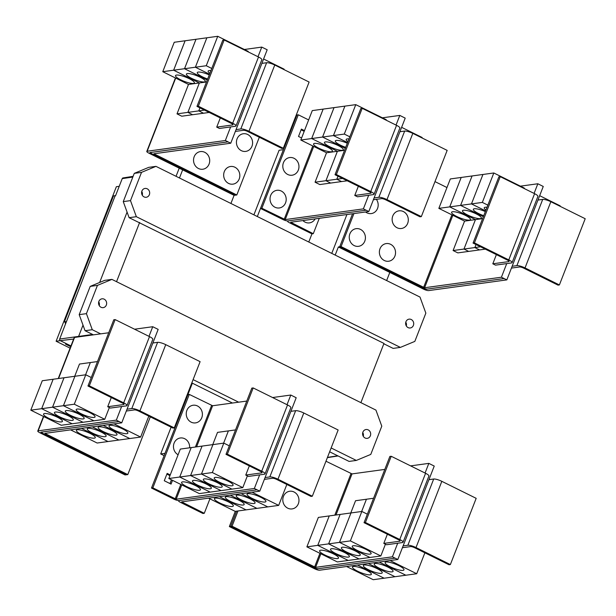 <?xml version="1.0" encoding="UTF-8"?>
<svg xmlns="http://www.w3.org/2000/svg" width="616" height="616" viewBox="0 0 616 616"><rect width="100%" height="100%" fill="white"/><g stroke="black" fill="none" stroke-linecap="round" stroke-linejoin="round"><path stroke-width="0.92" d="M383.791 543.412L386.502 544.752L402.456 542.565A6.476 1.432 -158.7 0 0 403.08 542.234A6.476 1.432 -158.7 0 0 399.761 539.508L365.404 522.499L391.222 456.279L389.859 456.464L364.041 522.684L398.398 539.693A3.242 0.716 21.3 0 1 400.061 541.056A3.242 0.716 21.3 0 1 399.745 541.225L383.791 543.412L387.364 534.234M365.404 522.499L364.041 522.684M403.08 542.234L428.898 476.014A6.476 1.432 -158.7 0 0 425.579 473.288L391.222 456.279M320.605 550.211A10.126 2.241 21.3 0 1 331.647 553.045A10.126 2.241 21.3 0 1 338.5 558.081A10.126 2.241 21.3 0 1 337.53 558.596A10.126 2.241 21.3 0 1 326.495 555.763A10.126 2.241 21.3 0 1 319.635 550.727A10.126 2.241 21.3 0 1 320.605 550.211M367.359 514.183L361.846 511.457L318.356 517.417L306.884 546.854L317.748 545.36L329.229 515.931L317.748 545.36L348.209 560.445L337.345 561.938L306.884 546.854M350.781 512.974L355.555 500.723L366.428 499.237L361.646 511.488M331.485 548.725A10.126 2.241 21.3 0 1 342.519 551.551A10.126 2.241 21.3 0 1 349.38 556.587A10.126 2.241 21.3 0 1 348.41 557.103A10.126 2.241 21.3 0 1 337.368 554.277A10.126 2.241 21.3 0 1 330.515 549.233A10.126 2.241 21.3 0 1 331.485 548.725M361.846 511.457L350.373 540.894L339.508 542.38L350.981 512.951L339.493 542.38L328.628 543.874L340.109 514.437L328.621 543.874L317.756 545.36L348.209 560.445M361.654 511.488L366.435 499.23L373.565 498.252M342.357 547.231A10.126 2.241 21.3 0 1 353.392 550.065A10.126 2.241 21.3 0 1 360.252 555.101A10.126 2.241 21.3 0 1 359.282 555.609A10.126 2.241 21.3 0 1 348.24 552.783A10.126 2.241 21.3 0 1 341.387 547.747A10.126 2.241 21.3 0 1 342.357 547.231M353.23 545.745A10.126 2.241 21.3 0 1 364.272 548.571A10.126 2.241 21.3 0 1 371.125 553.607A10.126 2.241 21.3 0 1 370.154 554.123A10.126 2.241 21.3 0 1 359.12 551.289A10.126 2.241 21.3 0 1 352.26 546.253A10.126 2.241 21.3 0 1 353.23 545.745M283.445 496.396A8.909 8.07 -97.8 0 1 294.048 491.992A8.909 8.07 -97.8 0 1 298.337 503.773A8.909 8.07 -97.8 0 1 287.734 508.177A8.909 8.07 -97.8 0 1 283.445 496.396M121.729 422.83L119.019 421.49L42.211 432.016A4.05 0.901 -158.7 0 0 41.826 432.224A4.05 0.901 -158.7 0 0 43.898 433.926L126.426 474.782L127.789 474.597L44.845 433.402L121.729 422.83L152.86 342.997L157.611 342.342A6.476 1.432 21.3 0 1 165.743 344.652L200.1 361.661L174.282 427.881L172.927 428.066L138.569 411.057A3.242 0.716 -158.7 0 0 134.504 409.91L126.334 411.026M127.035 409.217L131.793 408.562A6.476 1.432 21.3 0 1 139.924 410.872L174.282 427.881M94.287 438.168A10.126 2.241 21.3 0 1 83.245 435.343A10.126 2.241 21.3 0 1 76.392 430.307A10.126 2.241 21.3 0 1 77.362 429.791A10.126 2.241 21.3 0 1 88.396 432.617A10.126 2.241 21.3 0 1 95.257 437.66A10.126 2.241 21.3 0 1 94.287 438.168M70.54 429.845L97.143 443.02L108.016 441.533L129.76 438.546L103.149 425.379M105.159 436.682A10.126 2.241 21.3 0 1 94.125 433.849A10.126 2.241 21.3 0 1 87.264 428.813A10.126 2.241 21.3 0 1 88.234 428.297A10.126 2.241 21.3 0 1 99.276 431.131A10.126 2.241 21.3 0 1 106.129 436.167A10.126 2.241 21.3 0 1 105.159 436.682M116.031 435.189A10.126 2.241 21.3 0 1 104.997 432.363A10.126 2.241 21.3 0 1 98.144 427.319A10.126 2.241 21.3 0 1 99.107 426.811A10.126 2.241 21.3 0 1 110.149 429.637A10.126 2.241 21.3 0 1 117.001 434.68A10.126 2.241 21.3 0 1 116.031 435.189M126.911 433.695A10.126 2.241 21.3 0 1 115.87 430.869A10.126 2.241 21.3 0 1 109.017 425.833A10.126 2.241 21.3 0 1 109.987 425.317A10.126 2.241 21.3 0 1 121.021 428.151A10.126 2.241 21.3 0 1 127.882 433.187A10.126 2.241 21.3 0 1 126.911 433.695M103.165 425.379L129.768 438.546L140.633 437.06L148.795 416.123M410.61 465.873L428.828 463.378L434.242 466.073L428.936 479.672L433.695 479.017A6.476 1.432 21.3 0 1 441.826 481.327L476.183 498.336L450.365 564.564L449.002 564.749L414.645 547.74A3.242 0.716 -158.7 0 0 410.579 546.585L402.417 547.701M428.936 479.672L403.118 545.899L407.877 545.245A6.476 1.432 21.3 0 1 416.008 547.555L450.365 564.564M370.37 574.851A10.126 2.241 21.3 0 1 359.328 572.018A10.126 2.241 21.3 0 1 352.475 566.982A10.126 2.241 21.3 0 1 353.445 566.466A10.126 2.241 21.3 0 1 364.48 569.3A10.126 2.241 21.3 0 1 371.34 574.335A10.126 2.241 21.3 0 1 370.37 574.851M346.592 566.512L373.227 579.702L405.844 575.228L379.21 562.038L405.852 575.228L416.716 573.735L424.878 552.806M381.242 573.357A10.126 2.241 21.3 0 1 370.201 570.532A10.126 2.241 21.3 0 1 363.348 565.488A10.126 2.241 21.3 0 1 364.318 564.98A10.126 2.241 21.3 0 1 375.352 567.806A10.126 2.241 21.3 0 1 382.213 572.849A10.126 2.241 21.3 0 1 381.242 573.357M392.115 571.864A10.126 2.241 21.3 0 1 381.081 569.038A10.126 2.241 21.3 0 1 374.22 564.002A10.126 2.241 21.3 0 1 375.19 563.486A10.126 2.241 21.3 0 1 386.232 566.32A10.126 2.241 21.3 0 1 393.085 571.355A10.126 2.241 21.3 0 1 392.115 571.864M402.995 570.378A10.126 2.241 21.3 0 1 391.953 567.544A10.126 2.241 21.3 0 1 385.1 562.508A10.126 2.241 21.3 0 1 386.063 562A10.126 2.241 21.3 0 1 397.104 564.826A10.126 2.241 21.3 0 1 403.957 569.862A10.126 2.241 21.3 0 1 402.995 570.378M350.373 540.894L380.834 555.971L369.97 557.465L339.508 542.38L369.962 557.465L359.09 558.958L328.628 543.874L359.09 558.958L348.225 560.445M385.423 544.213L380.834 555.971M232.047 526.21L315.585 567.359L392.4 556.826L395.102 558.165L318.295 568.699A4.05 0.901 21.3 0 1 313.213 567.251L230.684 526.395L232.047 526.21L237.984 510.98M325.972 461.222L352.021 473.904L384.815 469.415M245.745 475.067L248.456 476.414L264.418 474.22A6.476 1.432 -158.7 0 0 265.034 473.897A6.476 1.432 -158.7 0 0 261.715 471.171L227.358 454.161L253.176 387.934L251.821 388.119L226.003 454.346L260.36 471.356A3.242 0.716 21.3 0 1 262.016 472.718A3.242 0.716 21.3 0 1 261.708 472.88L245.745 475.067L249.326 465.896M227.358 454.161L226.003 454.346M265.034 473.897L290.86 407.669A6.476 1.432 -158.7 0 0 287.533 404.943L253.176 387.934M182.567 481.874A10.126 2.241 21.3 0 1 193.609 484.707A10.126 2.241 21.3 0 1 200.462 489.743A10.126 2.241 21.3 0 1 199.492 490.251A10.126 2.241 21.3 0 1 188.458 487.425A10.126 2.241 21.3 0 1 181.597 482.39A10.126 2.241 21.3 0 1 182.567 481.874M229.314 445.845L223.808 443.12L180.319 449.079L168.838 478.517L179.71 477.023L191.191 447.593L179.71 477.023L210.172 492.107L199.307 493.593L168.838 478.517M212.743 444.637L217.517 432.386L228.382 430.892L223.608 443.15L228.39 430.892L235.528 429.914M193.439 480.388A10.126 2.241 21.3 0 1 204.481 483.213A10.126 2.241 21.3 0 1 211.334 488.249A10.126 2.241 21.3 0 1 210.364 488.765A10.126 2.241 21.3 0 1 199.33 485.932A10.126 2.241 21.3 0 1 192.469 480.896A10.126 2.241 21.3 0 1 193.439 480.388M190.583 475.537L179.718 477.023L210.172 492.107L221.044 490.613L190.583 475.537L202.056 446.1L190.59 475.529L201.455 474.043L212.944 444.606L201.455 474.043L231.924 489.127L221.044 490.613M204.32 478.894A10.126 2.241 21.3 0 1 215.354 481.72A10.126 2.241 21.3 0 1 222.214 486.763A10.126 2.241 21.3 0 1 221.244 487.271A10.126 2.241 21.3 0 1 210.202 484.445A10.126 2.241 21.3 0 1 203.349 479.402A10.126 2.241 21.3 0 1 204.32 478.894M215.192 477.4A10.126 2.241 21.3 0 1 226.226 480.234A10.126 2.241 21.3 0 1 233.087 485.269A10.126 2.241 21.3 0 1 232.117 485.785A10.126 2.241 21.3 0 1 221.075 482.952A10.126 2.241 21.3 0 1 214.222 477.916A10.126 2.241 21.3 0 1 215.192 477.4M223.808 443.12L212.328 472.549L201.463 474.043L231.924 489.119M178.748 500.554A4.05 0.901 -158.7 0 0 178.517 500.731A4.05 0.901 -158.7 0 0 180.588 502.433L202.918 513.482L204.273 513.297L181.612 501.863L259.775 491.152L290.898 411.334L295.649 410.68A6.476 1.432 21.3 0 1 303.788 412.99L338.145 429.999L312.32 496.227L310.965 496.411L276.607 479.402A3.242 0.716 -158.7 0 0 272.541 478.247L264.372 479.363M265.08 477.554L269.831 476.907A6.476 1.432 21.3 0 1 277.962 479.217L312.32 496.227M232.324 506.506A10.126 2.241 21.3 0 1 221.29 503.68A10.126 2.241 21.3 0 1 214.43 498.644A10.126 2.241 21.3 0 1 215.4 498.128A10.126 2.241 21.3 0 1 226.442 500.962A10.126 2.241 21.3 0 1 233.295 505.998A10.126 2.241 21.3 0 1 232.324 506.506M208.547 498.175L235.189 511.357L256.926 508.377L230.292 495.195L256.934 508.377L278.678 505.397L286.84 484.469M243.205 505.02A10.126 2.241 21.3 0 1 232.163 502.186A10.126 2.241 21.3 0 1 225.31 497.151A10.126 2.241 21.3 0 1 226.28 496.642A10.126 2.241 21.3 0 1 237.314 499.468A10.126 2.241 21.3 0 1 244.175 504.504A10.126 2.241 21.3 0 1 243.205 505.02M254.077 503.526A10.126 2.241 21.3 0 1 243.035 500.7A10.126 2.241 21.3 0 1 236.182 495.664A10.126 2.241 21.3 0 1 237.152 495.148A10.126 2.241 21.3 0 1 248.186 497.982A10.126 2.241 21.3 0 1 255.047 503.018A10.126 2.241 21.3 0 1 254.077 503.526M264.949 502.04A10.126 2.241 21.3 0 1 253.915 499.206A10.126 2.241 21.3 0 1 247.055 494.171A10.126 2.241 21.3 0 1 248.025 493.655A10.126 2.241 21.3 0 1 259.067 496.488A10.126 2.241 21.3 0 1 265.92 501.524A10.126 2.241 21.3 0 1 264.949 502.04M81.404 428.359L108.016 441.533L81.412 428.359M92.277 426.865L118.888 440.04L92.284 426.865M114.029 423.885L140.633 437.06M119.019 421.49L116.324 420.127L121.621 406.537L126.372 405.882A6.476 1.432 -158.7 0 0 126.996 405.559A6.476 1.432 -158.7 0 0 123.677 402.833L89.32 385.824L115.138 319.596L113.783 319.781L87.957 386.009L122.314 403.018A3.242 0.716 21.3 0 1 123.978 404.381A3.242 0.716 21.3 0 1 123.67 404.543L107.708 406.729L111.288 397.559M89.32 385.824L87.957 386.009M126.996 405.559L152.814 339.331A6.476 1.432 -158.7 0 0 149.496 336.606L115.138 319.596M44.529 413.536A10.126 2.241 21.3 0 1 55.563 416.362A10.126 2.241 21.3 0 1 62.424 421.406A10.126 2.241 21.3 0 1 61.454 421.914A10.126 2.241 21.3 0 1 50.412 419.088A10.126 2.241 21.3 0 1 43.559 414.044A10.126 2.241 21.3 0 1 44.529 413.536M91.276 377.508L85.763 374.782L74.89 376.268L63.417 405.705L52.553 407.191L83.006 422.276L72.134 423.77L41.672 408.685L53.138 379.256L42.273 380.742L30.8 410.171L41.665 408.685L53.153 379.248L64.018 377.762L52.537 407.191L41.672 408.685L72.134 423.77L61.269 425.256L30.8 410.171M74.698 376.299L79.479 364.048L90.344 362.555L85.562 374.805M55.402 412.042A10.126 2.241 21.3 0 1 66.436 414.876A10.126 2.241 21.3 0 1 73.296 419.912A10.126 2.241 21.3 0 1 72.326 420.428A10.126 2.241 21.3 0 1 61.284 417.594A10.126 2.241 21.3 0 1 54.431 412.558A10.126 2.241 21.3 0 1 55.402 412.042M85.578 374.805L90.352 362.555L97.482 361.577M66.274 410.556A10.126 2.241 21.3 0 1 77.316 413.382A10.126 2.241 21.3 0 1 84.169 418.418A10.126 2.241 21.3 0 1 83.198 418.934A10.126 2.241 21.3 0 1 72.164 416.1A10.126 2.241 21.3 0 1 65.304 411.065A10.126 2.241 21.3 0 1 66.274 410.556M74.89 376.268L64.026 377.762L52.553 407.191L83.014 422.276L93.878 420.79L63.417 405.705L74.898 376.268M77.146 409.062A10.126 2.241 21.3 0 1 88.188 411.896A10.126 2.241 21.3 0 1 95.041 416.932A10.126 2.241 21.3 0 1 94.079 417.44A10.126 2.241 21.3 0 1 83.037 414.614A10.126 2.241 21.3 0 1 76.184 409.578A10.126 2.241 21.3 0 1 77.146 409.062M74.29 404.212L63.425 405.705L93.886 420.782L104.759 419.296L74.29 404.212L85.763 374.782M127.789 474.597L150.296 416.863M384.099 578.208L357.465 565.018L384.091 578.208M368.33 563.532L394.972 576.722L368.337 563.532M390.082 560.552L416.716 573.735M428.828 463.378L425.063 473.034M397.705 543.212L392.4 556.826M236.629 511.165L230.684 526.395M221.052 490.613L190.59 475.529M212.328 472.549L242.796 487.633L231.932 489.127M247.378 475.875L242.796 487.633M178.101 454.754A8.909 8.07 -97.8 0 1 174.105 443.127A8.909 8.07 -97.8 0 1 183.499 438.238A8.909 8.07 -97.8 0 1 189.613 447.809M186.871 410.379A8.909 8.07 -97.8 0 1 197.474 405.975A8.909 8.07 -97.8 0 1 201.763 417.756A8.909 8.07 -97.8 0 1 191.16 422.16A8.909 8.07 -97.8 0 1 186.871 410.379M219.419 496.681L246.054 509.871L219.427 496.681M241.164 493.701L267.798 506.891L241.172 493.701M252.036 492.215L278.678 505.397M172.519 480.334L171.055 484.099L164.28 480.75L167.152 473.396L170.239 474.921M169.962 475.644L166.874 474.112M169.977 483.568L171.441 479.802M152.86 342.997L158.166 329.383L155.424 328.043M107.708 406.729L110.418 408.069L121.621 406.537M109.34 407.538L104.759 419.296M119.027 421.467L40.864 432.186L41.203 432.571L41.38 432.116M403.118 545.899L397.82 559.49L395.102 558.165M397.82 559.49L319.65 570.208A4.05 0.901 21.3 0 1 314.568 568.76L229.352 526.572L230.692 526.387M313.937 567.59L316.947 568.868L318.048 568.714M259.775 491.152L257.072 489.812L178.894 500.546A4.05 0.901 21.3 0 1 173.812 499.099L151.49 488.049L152.845 487.864L176.191 499.206L254.354 488.488L257.065 489.828M272.572 397.536L290.791 395.041L287.025 404.689M164.126 455.64L160.684 453.938L165.019 453.353L187.926 394.602L189.281 394.409L212.62 405.752L246.77 401.07M259.659 474.874L254.354 488.488M189.281 394.409L152.845 487.864M290.898 411.334L296.196 397.736L290.791 395.041M204.273 513.297L209.91 498.845M232.448 403.033L192.354 383.183L151.49 488.049M155.448 328.059L152.745 326.719L134.558 329.214M148.987 336.351L152.745 326.719M108.724 332.755L74.575 337.429A4.05 0.901 -158.7 0 0 74.189 337.637L58.235 378.555M116.324 420.127L38.154 430.846A4.05 0.901 -158.7 0 0 37.768 431.054A4.05 0.901 -158.7 0 0 39.84 432.755L125.056 474.944L126.38 474.759M43.251 433.579L41.203 432.571M492.808 263.794L495.518 265.134L511.473 262.947A6.476 1.432 -158.7 0 0 512.096 262.624A6.476 1.432 -158.7 0 0 508.778 259.898L474.42 242.889L500.238 176.661L498.875 176.846L473.057 243.074L507.415 260.083A3.242 0.716 21.3 0 1 509.078 261.446A3.242 0.716 21.3 0 1 508.762 261.608L492.808 263.794L496.38 254.624M474.42 242.889L473.057 243.074M512.096 262.624L537.914 196.396A6.476 1.432 -158.7 0 0 534.596 193.67L500.238 176.661M469.5 220.112A10.126 2.241 21.3 0 1 458.466 217.286A10.126 2.241 21.3 0 1 451.605 212.25A10.126 2.241 21.3 0 1 452.575 211.735A10.126 2.241 21.3 0 1 463.617 214.568A10.126 2.241 21.3 0 1 470.47 219.604A10.126 2.241 21.3 0 1 469.5 220.112M438.846 208.377L449.718 206.884L475.444 219.619L463.963 249.056L453.099 250.543L464.572 221.113L438.846 208.377L450.327 178.94L461.192 177.454L449.718 206.884L460.591 205.398L483.352 216.663L460.599 205.39L471.463 203.904L485.601 210.903L471.471 203.904L482.336 202.41L487.849 205.136M464.572 221.113L475.444 219.619L449.726 206.884L461.199 177.454L472.064 175.96L460.591 205.398M480.372 218.626A10.126 2.241 21.3 0 1 469.338 215.793A10.126 2.241 21.3 0 1 462.477 210.757A10.126 2.241 21.3 0 1 463.448 210.241A10.126 2.241 21.3 0 1 474.489 213.074A10.126 2.241 21.3 0 1 481.342 218.11A10.126 2.241 21.3 0 1 480.372 218.626M480.549 246.777L474.851 247.563L476.029 244.544L474.844 247.563L463.971 249.049L475.452 219.619L482.582 218.642M483.737 215.677A10.126 2.241 21.3 0 1 473.358 209.263A10.126 2.241 21.3 0 1 474.328 208.755A10.126 2.241 21.3 0 1 485.339 211.573M460.599 205.39L472.072 175.96L482.936 174.467L471.463 203.904L482.952 174.467L493.816 172.981L482.336 202.41M485.947 210.002A10.126 2.241 21.3 0 1 484.23 207.777A10.126 2.241 21.3 0 1 485.2 207.261A10.126 2.241 21.3 0 1 487.01 207.299M376.384 199.338A8.909 8.07 -97.8 0 1 377.546 208.431A8.909 8.07 -97.8 0 1 365.565 211.981M392.777 215.977A8.909 8.07 -97.8 0 1 403.38 211.565A8.909 8.07 -97.8 0 1 407.669 223.346A8.909 8.07 -97.8 0 1 397.066 227.758A8.909 8.07 -97.8 0 1 392.777 215.977M349.888 233.803A8.909 8.07 -97.8 0 1 360.491 229.398A8.909 8.07 -97.8 0 1 364.78 241.179A8.909 8.07 -97.8 0 1 354.177 245.584A8.909 8.07 -97.8 0 1 349.888 233.803M380.01 248.718A8.909 8.07 -97.8 0 1 390.613 244.313A8.909 8.07 -97.8 0 1 394.902 256.094A8.909 8.07 -97.8 0 1 384.299 260.499A8.909 8.07 -97.8 0 1 380.01 248.718M230.746 143.22L228.035 141.873L151.228 152.406A4.05 0.901 -158.7 0 0 150.843 152.606A4.05 0.901 -158.7 0 0 152.914 154.316L235.443 195.172L236.806 194.987L153.861 153.784L230.746 143.22L261.877 63.379L266.628 62.724A6.476 1.432 21.3 0 1 274.759 65.034L309.116 82.043L283.298 148.271L281.943 148.456L247.586 131.447A3.242 0.716 -158.7 0 0 243.52 130.292L235.35 131.416M236.051 129.606L240.81 128.952A6.476 1.432 21.3 0 1 248.941 131.262L283.298 148.271M283.914 69.569L284.076 69.146L263.579 58.997M237.068 138.885A8.909 8.07 -97.8 0 1 247.67 134.481A8.909 8.07 -97.8 0 1 251.959 146.261A8.909 8.07 -97.8 0 1 241.356 150.666A8.909 8.07 -97.8 0 1 237.068 138.885M194.171 156.718A8.909 8.07 -97.8 0 1 204.774 152.314A8.909 8.07 -97.8 0 1 209.07 164.095A8.909 8.07 -97.8 0 1 198.468 168.499A8.909 8.07 -97.8 0 1 194.171 156.718M224.301 171.633A8.909 8.07 -97.8 0 1 234.904 167.229A8.909 8.07 -97.8 0 1 239.193 179.01A8.909 8.07 -97.8 0 1 228.59 183.414A8.909 8.07 -97.8 0 1 224.301 171.633M65.519 324.055L65.181 322.291L64.357 321.883L113.475 195.911L115.169 195.68L59.675 339.039A1.217 1.101 82.2 0 0 60.268 340.648L66.359 343.666L65.535 344.121L65.82 343.397M115.223 195.703L115.677 195.411M70.085 348.148L56.118 341.233L116.362 186.71L119.219 186.317M56.118 341.233L60.291 340.663M70.671 346.662L65.535 344.121M66.212 344.028L70.809 346.3M70.948 345.938L66.359 343.666M235.289 511.349L229.352 526.572M485.285 249.126L479.579 249.911L474.851 247.563L479.579 249.911L468.707 251.397L463.971 249.049L468.707 251.397L457.842 252.891L453.099 250.543M524.116 188.481L524.278 188.065L493.816 172.981M520.42 186.155L537.845 183.761L543.258 186.463L537.953 200.061L542.711 199.407A6.476 1.432 21.3 0 1 550.843 201.717L585.2 218.726L559.382 284.946L558.019 285.131L523.662 268.122A3.242 0.716 -158.7 0 0 519.596 266.974L511.434 268.091M537.953 200.061L512.135 266.281L516.893 265.627A6.476 1.432 21.3 0 1 525.024 267.937L559.382 284.946M559.998 206.245L560.16 205.829L539.662 195.68M341.064 246.6L424.601 287.741L501.416 277.215L504.119 278.555L427.312 289.081A4.05 0.901 21.3 0 1 422.23 287.641L339.701 246.785L341.064 246.6L353.938 213.575M434.988 181.612L446.97 187.541M152.268 153.969L149.881 152.576L228.043 141.857L225.34 140.517L230.638 126.919L235.389 126.272A6.476 1.432 -158.7 0 0 236.013 125.941A6.476 1.432 -158.7 0 0 232.694 123.215L198.337 106.206L224.155 39.986L222.8 40.171L196.974 106.391L231.331 123.4A3.242 0.716 21.3 0 1 232.994 124.763A3.242 0.716 21.3 0 1 232.686 124.933L216.724 127.119L220.305 117.941M198.337 106.206L196.974 106.391M236.013 125.941L261.831 59.721A6.476 1.432 -158.7 0 0 258.512 56.995L224.155 39.986M193.416 83.437A10.126 2.241 21.3 0 1 182.382 80.604A10.126 2.241 21.3 0 1 175.522 75.568A10.126 2.241 21.3 0 1 176.492 75.06A10.126 2.241 21.3 0 1 187.534 77.886A10.126 2.241 21.3 0 1 194.386 82.921A10.126 2.241 21.3 0 1 193.416 83.437M162.77 71.695L173.635 70.209L199.361 82.944L187.888 112.374L177.015 113.868L188.496 84.431L162.77 71.695L174.243 42.265L185.108 40.772L173.635 70.209L184.507 68.715L207.276 79.988M188.496 84.431L199.361 82.944L173.643 70.209L185.116 40.772L195.98 39.285L184.507 68.715M204.296 81.943A10.126 2.241 21.3 0 1 193.255 79.118A10.126 2.241 21.3 0 1 186.402 74.082A10.126 2.241 21.3 0 1 187.372 73.566A10.126 2.241 21.3 0 1 198.406 76.392A10.126 2.241 21.3 0 1 205.267 81.435A10.126 2.241 21.3 0 1 204.296 81.943M204.466 110.102L198.768 110.88L199.946 107.862L198.76 110.888L187.895 112.374L199.368 82.944L206.499 81.967M207.654 79.002A10.126 2.241 21.3 0 1 197.274 72.588A10.126 2.241 21.3 0 1 198.244 72.072A10.126 2.241 21.3 0 1 209.255 74.898M207.276 79.98L184.515 68.715L195.38 67.221L209.517 74.22L195.395 67.221L206.26 65.735L211.765 68.461M184.515 68.715L195.996 39.278L206.86 37.792L195.38 67.221L206.868 37.792L217.733 36.298L206.26 65.735M209.871 73.327A10.126 2.241 21.3 0 1 208.146 71.094A10.126 2.241 21.3 0 1 209.117 70.586A10.126 2.241 21.3 0 1 210.926 70.617M236.806 194.987L259.313 137.252M66.266 322.145L65.181 322.291M64.357 321.883L66.051 321.652M66.389 321.822L115.169 195.68M160.684 453.938L171.117 427.173M191.676 383.275L192.354 383.183M537.845 183.761L534.08 193.416M506.722 263.602L501.416 277.215M352.575 213.76L339.701 246.785M216.724 127.119L219.435 128.459L230.638 126.919M209.209 112.451L203.496 113.229L198.768 110.88L203.496 113.229L192.623 114.722L187.895 112.374L192.623 114.722L181.759 116.208L177.015 113.868M248.032 51.806L248.194 51.382L217.733 36.298M261.877 63.379L267.182 49.765L261.762 47.101L244.367 49.488M78.571 336.883A1.617 1.471 -97.8 0 1 78.686 336.221L83.014 325.125M133.118 176.338L123.054 177.932A1.217 1.101 82.2 0 0 122.222 178.625L115.508 195.842M362.916 432.093A4.451 4.035 -97.8 0 1 366.035 429.521A4.451 4.035 -97.8 0 1 369.831 431.308A4.451 4.035 -97.8 0 1 370.362 435.782A4.451 4.035 -97.8 0 1 367.244 438.353A4.451 4.035 -97.8 0 1 363.44 436.567A4.451 4.035 -97.8 0 1 362.916 432.093M363.278 436.313A4.451 4.035 82.2 0 0 362.762 432.548M98.883 301.378A4.451 4.035 -97.8 0 1 102.002 298.814A4.451 4.035 -97.8 0 1 105.798 300.593A4.451 4.035 -97.8 0 1 106.329 305.066A4.451 4.035 -97.8 0 1 103.211 307.638A4.451 4.035 -97.8 0 1 99.415 305.859A4.451 4.035 -97.8 0 1 98.883 301.378M99.245 305.605A4.451 4.035 82.2 0 0 98.729 301.84M100.647 333.857L92.277 329.714L86.425 313.652L97.444 285.393L90.213 286.386L79.194 314.637L85.047 330.707L93.416 334.85M86.425 313.652L79.194 314.637M92.277 329.714L85.047 330.707M329.645 451.798L349.08 461.415L356.31 460.429L331.139 447.963M238.661 402.186L193.101 379.625M97.444 285.393L111.904 279.387L375.929 410.094L381.781 426.164L370.77 454.416L356.31 460.429M111.904 279.387L104.666 280.372L90.213 286.386M422.953 287.972L425.964 289.25L427.065 289.096M504.127 278.532L506.837 279.88L428.667 290.59A4.05 0.901 21.3 0 1 423.585 289.15L338.369 246.962L339.709 246.777M512.135 266.281L506.837 279.88M225.34 140.517L147.17 151.236A4.05 0.901 -158.7 0 0 146.785 151.436A4.05 0.901 -158.7 0 0 148.856 153.138L234.072 195.326L235.397 195.149M258.004 56.741L261.762 47.101M99.646 282.459L127.081 212.104M360.891 402.648L383.976 343.428L129.114 217.679L123.262 201.617L134.273 173.365L141.511 172.372L155.964 166.359L419.997 297.074L425.849 313.136L414.83 341.395L400.377 347.401L393.139 348.394L383.837 343.79M116.547 281.681L139.632 222.461M287.764 220.944A4.05 0.901 -158.7 0 0 287.533 221.113A4.05 0.901 -158.7 0 0 289.605 222.823L311.935 233.872L313.29 233.687L290.629 222.253L368.791 211.534L399.915 131.716L404.666 131.069A6.476 1.432 21.3 0 1 412.805 133.379L447.162 150.389L421.336 216.609L419.981 216.794L385.624 199.784A3.242 0.716 -158.7 0 0 381.558 198.629L373.388 199.753M374.097 197.944L378.848 197.289A6.476 1.432 21.3 0 1 386.979 199.599L421.336 216.609M421.952 137.907L422.122 137.484L401.624 127.335M315.146 218.896A8.909 8.07 -97.8 0 1 302.903 220.566M335.181 255.086L338.369 246.962M331.762 253.392L346.908 214.537M176.053 176.299L179.218 168.168M413.39 325.41A4.451 4.035 -97.8 0 1 410.271 327.974A4.451 4.035 -97.8 0 1 406.475 326.195A4.451 4.035 -97.8 0 1 405.944 321.721A4.451 4.035 -97.8 0 1 409.062 319.15A4.451 4.035 -97.8 0 1 412.866 320.928A4.451 4.035 -97.8 0 1 413.39 325.41M406.314 325.941A4.451 4.035 82.2 0 0 405.798 322.176M149.365 194.695A4.451 4.035 -97.8 0 1 146.246 197.266A4.451 4.035 -97.8 0 1 142.442 195.48A4.451 4.035 -97.8 0 1 141.919 191.006A4.451 4.035 -97.8 0 1 145.037 188.434A4.451 4.035 -97.8 0 1 148.833 190.221A4.451 4.035 -97.8 0 1 149.365 194.695M142.281 195.226A4.451 4.035 82.2 0 0 141.765 191.46M400.377 347.401L136.344 216.693L130.492 200.624L123.262 201.617M130.492 200.624L141.511 172.372M136.344 216.693L129.114 217.679M354.762 195.457L357.473 196.797L373.435 194.61A6.476 1.432 -158.7 0 0 374.051 194.279A6.476 1.432 -158.7 0 0 370.732 191.553L336.375 174.544L362.193 108.324L360.837 108.508L335.019 174.736L369.377 191.745A3.242 0.716 21.3 0 1 371.032 193.108A3.242 0.716 21.3 0 1 370.724 193.27L354.762 195.457L358.343 186.278M336.375 174.544L335.019 174.736M374.051 194.279L399.876 128.059A6.476 1.432 -158.7 0 0 396.55 125.333L362.193 108.324M331.462 151.775A10.126 2.241 21.3 0 1 320.42 148.949A10.126 2.241 21.3 0 1 313.567 143.905A10.126 2.241 21.3 0 1 314.537 143.397A10.126 2.241 21.3 0 1 325.571 146.223A10.126 2.241 21.3 0 1 332.432 151.267A10.126 2.241 21.3 0 1 331.462 151.775M300.808 140.032L311.673 138.546L337.399 151.282L325.926 180.711L315.061 182.205L326.534 152.768L300.808 140.032L312.281 110.603L323.146 109.109L311.673 138.546M326.534 152.768L337.399 151.282L311.681 138.546L322.545 137.052L345.314 148.325M342.334 150.281A10.126 2.241 21.3 0 1 331.293 147.455A10.126 2.241 21.3 0 1 324.44 142.419A10.126 2.241 21.3 0 1 325.41 141.903A10.126 2.241 21.3 0 1 336.444 144.737A10.126 2.241 21.3 0 1 343.305 149.773A10.126 2.241 21.3 0 1 342.334 150.281M342.511 178.44L336.806 179.225L337.984 176.199L336.798 179.225L325.933 180.711L337.406 151.282L344.544 150.304M311.681 138.546L323.161 109.109L334.026 107.623L322.545 137.052L333.425 135.566L347.563 142.566L333.433 135.566L344.298 134.072L349.803 136.798M345.699 147.339A10.126 2.241 21.3 0 1 335.312 140.925A10.126 2.241 21.3 0 1 336.282 140.417A10.126 2.241 21.3 0 1 347.301 143.235M345.314 148.317L322.561 137.052L334.034 107.623L344.898 106.129L333.425 135.566M347.909 141.665A10.126 2.241 21.3 0 1 346.192 139.439A10.126 2.241 21.3 0 1 347.155 138.923A10.126 2.241 21.3 0 1 348.964 138.962M333.433 135.566L344.906 106.129L355.771 104.643L344.298 134.072M313.29 233.687L319.281 218.326M386.632 280.557L389.805 272.426M155.964 166.359L148.733 167.352L134.273 173.365M182.644 169.862L179.472 177.993M230.923 203.465L234.095 195.326M253.907 214.845L279.087 150.266L283.399 149.673L257.326 216.539M347.247 180.788L341.541 181.566L336.806 179.225L341.541 181.566L330.661 183.06L325.933 180.711L330.661 183.06L319.796 184.554L315.061 182.205M386.078 120.143L386.24 119.72L355.771 104.643M399.915 131.716L405.213 118.126L399.807 115.423L396.042 125.079M368.791 211.534L366.089 210.195L287.911 220.928A4.05 0.901 21.3 0 1 282.829 219.489L260.506 208.439L261.862 208.246L285.208 219.589L363.371 208.878L366.081 210.218M308.778 242.011L311.95 233.872M261.862 208.246L298.298 114.799L296.943 114.984L260.506 208.439M382.382 117.81L399.807 115.423M368.676 195.264L363.371 208.878M304.196 131.347L301.108 129.822M298.298 114.799L308.647 119.928M301.609 137.992L298.514 136.459L301.386 129.098L304.473 130.631M270.67 195.449A8.909 8.07 -97.8 0 1 281.273 191.037A8.909 8.07 -97.8 0 1 285.562 202.818A8.909 8.07 -97.8 0 1 274.959 207.23A8.909 8.07 -97.8 0 1 270.67 195.449M298.329 170.078A8.909 8.07 -97.8 0 1 287.726 174.482A8.909 8.07 -97.8 0 1 283.437 162.701A8.909 8.07 -97.8 0 1 294.04 158.297A8.909 8.07 -97.8 0 1 298.329 170.078M399.761 539.508L425.579 473.288M399.745 541.225L399.946 540.725M165.743 344.652L139.924 410.872M441.826 481.327L416.008 547.555M433.695 479.017L407.877 545.245M351.005 473.619L334.804 515.168M319.935 553.314L314.568 567.067M352.021 473.904L335.997 514.999M320.882 553.784L315.585 567.359M261.715 471.171L287.533 404.943M261.708 472.88L261.9 472.387M303.788 412.99L277.962 479.217M295.649 410.68L269.831 476.907M157.611 342.342L131.793 408.562M123.677 402.833L149.496 336.606M123.67 404.543L123.862 404.05M45.261 433.741L45.438 433.287M212.62 405.752L196.596 446.846M181.759 484.908L176.191 499.206M211.604 405.467L195.411 447.016M180.811 484.445L175.175 498.914M181.951 502.248L182.128 501.794M38.154 430.846L43.721 416.57M58.559 378.509L74.575 337.429M508.778 259.898L534.596 193.67M508.762 261.608L508.962 261.115M274.759 65.034L248.941 131.262M550.843 201.717L525.024 267.937M542.711 199.407L516.893 265.627M451.898 214.838L423.585 287.456M452.845 215.307L424.601 287.741M232.694 123.215L258.512 56.995M232.686 124.933L232.879 124.432M266.628 62.724L240.81 128.952M154.277 154.131L154.454 153.677M73.635 339.054L60.268 340.648M92.623 334.457L59.675 339.039M327.466 457.388L337.73 455.802M147.17 151.236L175.691 78.093M150.219 152.953L150.396 152.499M132.84 177.054L122.222 178.625M412.805 133.379L386.979 199.599M370.732 191.553L396.55 125.333M370.724 193.27L370.917 192.777M404.666 131.069L378.848 197.289M290.968 222.638L291.145 222.184M313.729 146.431L285.208 219.589M312.782 145.961L284.192 219.304M37.768 431.054L43.459 416.447M146.785 151.436L175.429 77.963M338.038 455.955L327.365 457.642"/></g></svg>
